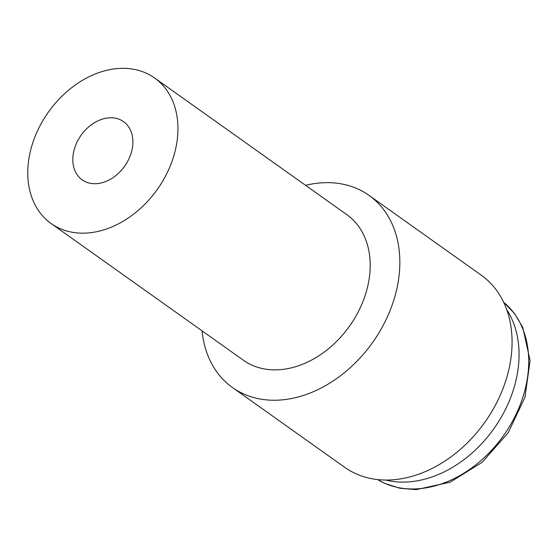 <?xml version="1.0" encoding="UTF-8"?>
<svg xmlns="http://www.w3.org/2000/svg" width="558" height="558" viewBox="0 0 558 558"><rect width="100%" height="100%" fill="white"/><g stroke="black" fill="none" stroke-linecap="round" stroke-linejoin="round"><path stroke-width="0.84" d="M120.256 119.74A35.719 26.714 125.4 0 1 123.555 121.637A35.719 26.714 125.4 0 1 126.045 164.122A35.719 26.714 125.4 0 1 85.458 181.755A35.719 26.714 125.4 0 1 82.159 179.857A35.719 26.714 125.4 0 1 79.668 137.373A35.719 26.714 125.4 0 1 120.256 119.74M154.601 77.98L346.846 214.67A89.287 66.779 125.4 0 1 353.068 320.871A89.287 66.779 125.4 0 1 251.595 364.96A89.287 66.779 125.4 0 1 243.358 360.21L51.113 223.514A89.287 66.779 -54.6 0 0 59.357 228.271A89.287 66.779 -54.6 0 0 160.823 184.175A89.287 66.779 -54.6 0 0 154.601 77.98A89.287 66.779 -54.6 0 0 146.356 73.231A89.287 66.779 -54.6 0 0 44.891 117.319A89.287 66.779 -54.6 0 0 51.113 223.514M305.575 185.326A117.864 88.15 125.4 0 1 358.152 189.113A117.864 88.15 125.4 0 1 369.026 195.384A117.864 88.15 125.4 0 1 377.243 335.567A117.864 88.15 125.4 0 1 243.302 393.767A117.864 88.15 125.4 0 1 232.428 387.496A117.864 88.15 125.4 0 1 202.087 330.866M369.026 195.384L481.261 275.185A117.864 88.15 125.4 0 1 489.471 415.368A117.864 88.15 125.4 0 1 355.537 473.568A117.864 88.15 125.4 0 1 344.663 467.297L232.428 387.496M506.734 309.676A108.936 81.475 125.4 0 1 493.851 428.76A108.936 81.475 125.4 0 1 385.599 480.033M503.651 302.248A108.936 81.475 125.4 0 1 506.266 431.606A108.936 81.475 125.4 0 1 384.037 482.991A108.936 81.475 125.4 0 1 377.578 479.559M377.557 479.559L384.671 483.361L399.8 488.222L416.122 489.638L450.083 482.21L482.14 462.324L508.233 432.708L524.973 397.261L530.1 360.587L522.762 327.413L514.56 313.561L503.637 302.227"/></g></svg>
